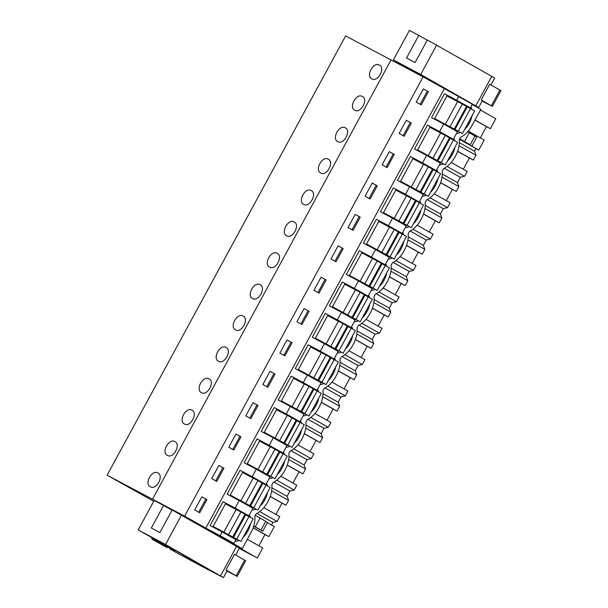 <?xml version="1.0" encoding="UTF-8"?>
<svg xmlns="http://www.w3.org/2000/svg" width="608" height="608" viewBox="0 0 608 608"><rect width="100%" height="100%" fill="white"/><g stroke="black" fill="none" stroke-linecap="round" stroke-linejoin="round"><path stroke-width="0.91" d="M152.517 499.198A342.783 4.089 -151.5 0 1 107.114 475.205L345.625 35.918A342.783 4.089 -151.5 0 0 391.028 59.918L152.517 499.198A230.713 2.751 -151.5 0 1 184.596 516.162L423.107 76.874A230.713 2.751 -151.5 0 0 391.028 59.918M458.067 101.779L470.341 107.905L472.386 104.143L423.107 76.874M233.875 543.423L220.149 535.701L222.194 531.939L235.919 539.661L233.875 543.423L219.534 535.815L242.341 548.652L252.229 530.214A21.424 13.308 118 0 0 254.775 516.314L256.135 513.806A21.424 13.308 118 0 0 267.733 501.896L268.067 501.266A21.424 13.308 118 0 0 271.806 484.941L273.174 482.433A21.424 13.308 118 0 0 284.764 470.516L285.106 469.893A21.424 13.308 118 0 0 288.846 453.56L290.206 451.052A21.424 13.308 118 0 0 301.804 439.143L302.146 438.512A21.424 13.308 118 0 0 305.885 422.188L307.245 419.672A21.424 13.308 118 0 0 318.835 407.763L319.177 407.14A21.424 13.308 118 0 0 322.916 390.807L324.284 388.299A21.424 13.308 118 0 0 335.874 376.39L336.216 375.759A21.424 13.308 118 0 0 339.956 359.427L341.316 356.919A21.424 13.308 118 0 0 352.914 345.01L353.256 344.379A21.424 13.308 118 0 0 356.995 328.054L358.355 325.546A21.424 13.308 118 0 0 369.945 313.629L370.287 313.006A21.424 13.308 118 0 0 374.026 296.674L375.394 294.166A21.424 13.308 118 0 0 386.984 282.256L387.326 281.626A21.424 13.308 118 0 0 391.066 265.301L392.426 262.785A21.424 13.308 118 0 0 404.024 250.876L404.366 250.253A21.424 13.308 118 0 0 408.105 233.92L409.465 231.412A21.424 13.308 118 0 0 421.055 219.503L421.397 218.872A21.424 13.308 118 0 0 425.136 202.54L426.504 200.032A21.424 13.308 118 0 0 438.094 188.123L438.436 187.492A21.424 13.308 118 0 0 442.176 171.167L443.536 168.659A21.424 13.308 118 0 0 455.134 156.742L455.468 156.119A21.424 13.308 118 0 0 459.215 139.787L460.575 137.279A21.424 13.308 118 0 0 470.782 127.695L480.86 109.364L472.196 104.492M480.472 110.063L495.801 118.689L490.367 128.698L486.453 126.616L480.335 137.879M107.114 475.205L153.74 501.288M253.202 527.774L268.896 536.606L274.33 526.596L267.376 522.682M268.896 536.606L264.974 534.523L258.864 545.786M239.263 548.401L257.29 557.969L262.724 547.96L247.403 539.342M459.321 142.667L474.476 151.194L475.912 148.55L478.762 150.062L484.196 140.053L468.259 131.085M474.476 151.194L475.95 155.245L473.328 160.071L469.414 157.996L463.296 169.26M442.29 174.048L457.444 182.567L460.309 177.285L464.542 176.267L467.164 171.433L451.22 162.465M457.444 182.567L458.918 186.618L456.296 191.452L452.382 189.377L446.264 200.64M425.25 205.42L440.405 213.948L443.27 208.666L447.503 207.64L450.125 202.814L434.18 193.838M440.405 213.948L441.879 217.998L439.257 222.832L435.343 220.75L429.225 232.013M408.211 236.801L423.366 245.328L426.238 240.038L430.464 239.02L433.094 234.186L417.149 225.218M423.366 245.328L424.848 249.379L422.218 254.205L418.304 252.13L412.194 263.393M391.18 268.181L406.334 276.701L409.199 271.419L413.432 270.4L416.054 265.567L400.11 256.599M406.334 276.701L407.808 280.752L405.186 285.585L401.272 283.503L395.154 294.766M374.14 299.554L389.295 308.081L392.168 302.799L396.393 301.773L399.015 296.94L383.07 287.972M389.295 308.081L390.769 312.132L388.147 316.958L384.233 314.883L378.115 326.146M357.109 330.934L372.256 339.454L375.128 334.172L379.354 333.154L381.984 328.32L366.039 319.352M372.256 339.454L373.738 343.505L371.108 348.338L367.194 346.264L361.084 357.527M340.07 362.307L355.224 370.834L358.089 365.552L362.322 364.526L364.944 359.7L349 350.725M355.224 370.834L356.698 374.885L354.076 379.719L350.162 377.636L344.044 388.9M323.03 393.688L338.185 402.215L341.058 396.925L345.283 395.907L347.905 391.073L331.96 382.105M338.185 402.215L339.659 406.258L337.037 411.092L333.123 409.017L327.005 420.28M305.999 425.068L321.146 433.588L324.018 428.306L328.244 427.287L330.874 422.454L314.929 413.486M321.146 433.588L322.628 437.638L319.998 442.472L316.084 440.39L309.974 451.653M288.96 456.441L304.114 464.968L306.979 459.686L311.212 458.66L313.834 453.826L297.89 444.858M304.114 464.968L305.588 469.019L302.966 473.845L299.052 471.77L292.934 483.033M271.92 487.821L287.075 496.341L289.948 491.059L294.173 490.04L296.795 485.207L280.85 476.239M287.075 496.341L288.549 500.392L285.927 505.225L282.013 503.15L275.895 514.414M271.51 525.008L272.908 522.439L277.134 521.413L279.764 516.587L263.819 507.612M475.038 120.072L490.367 128.698M459.511 139.232L478.762 150.062M234.62 544.548L242.341 548.652M225.363 539.995L234.468 544.829M456.471 133.448A15.709 9.758 118 0 0 460.332 132.476M464.55 129.557A15.709 9.758 118 0 0 469.239 123.31A15.709 9.758 118 0 0 471.945 115.946M447.86 125.78A15.709 9.758 118 0 0 447.99 126.464M461.259 103.086A15.709 9.758 118 0 0 460.803 103.231M471.869 109.41A15.709 9.758 118 0 0 470.98 107.084M422.4 196.209A15.709 9.758 118 0 0 426.261 195.229M430.472 192.318A15.709 9.758 118 0 0 435.168 186.071A15.709 9.758 118 0 0 437.866 178.699M413.79 188.533A15.709 9.758 118 0 0 413.911 189.217M427.188 165.84A15.709 9.758 118 0 0 426.725 165.984M437.798 172.163A15.709 9.758 118 0 0 436.81 169.662M410.149 197.22A15.709 9.758 118 0 0 409.693 197.364M413.44 223.691A15.709 9.758 118 0 0 418.137 217.444A15.709 9.758 118 0 0 420.835 210.072M420.759 203.543A15.709 9.758 118 0 0 419.771 201.043M405.361 227.582A15.709 9.758 118 0 0 409.222 226.609M396.75 219.914A15.709 9.758 118 0 0 396.88 220.598M379.711 251.294A15.709 9.758 118 0 0 379.84 251.97M393.11 228.6A15.709 9.758 118 0 0 392.654 228.737M396.401 255.071A15.709 9.758 118 0 0 401.098 248.824A15.709 9.758 118 0 0 403.796 241.452M403.727 234.916A15.709 9.758 118 0 0 402.739 232.423M388.322 258.962A15.709 9.758 118 0 0 392.19 257.982M328.601 345.42A15.709 9.758 118 0 0 328.73 346.104M342 322.726A15.709 9.758 118 0 0 341.544 322.871M345.291 349.205A15.709 9.758 118 0 0 349.988 342.958A15.709 9.758 118 0 0 352.686 335.586M352.617 329.05A15.709 9.758 118 0 0 351.629 326.549M337.212 353.096A15.709 9.758 118 0 0 341.08 352.116M354.251 321.716A15.709 9.758 118 0 0 358.112 320.743M362.33 317.824A15.709 9.758 118 0 0 367.027 311.577A15.709 9.758 118 0 0 369.725 304.205M345.64 314.047A15.709 9.758 118 0 0 345.77 314.731M359.039 291.354A15.709 9.758 118 0 0 358.583 291.498M369.656 297.677A15.709 9.758 118 0 0 368.661 295.176M379.369 286.444A15.709 9.758 118 0 0 384.058 280.197A15.709 9.758 118 0 0 386.756 272.832M386.688 266.296A15.709 9.758 118 0 0 385.7 263.796M371.29 290.335A15.709 9.758 118 0 0 375.151 289.362M362.68 282.667A15.709 9.758 118 0 0 362.809 283.351M376.078 259.973A15.709 9.758 118 0 0 375.622 260.118M260.46 470.934A15.709 9.758 118 0 0 260.589 471.618M273.858 448.24A15.709 9.758 118 0 0 273.402 448.385M277.149 474.711A15.709 9.758 118 0 0 281.838 468.464A15.709 9.758 118 0 0 284.536 461.092M284.468 454.564A15.709 9.758 118 0 0 283.48 452.063M269.07 478.602A15.709 9.758 118 0 0 272.931 477.63M286.102 447.222A15.709 9.758 118 0 0 289.97 446.249M294.181 443.331A15.709 9.758 118 0 0 298.878 437.084A15.709 9.758 118 0 0 301.576 429.719M277.491 439.554A15.709 9.758 118 0 0 277.62 440.238M290.898 416.86A15.709 9.758 118 0 0 290.434 417.004M301.507 423.183A15.709 9.758 118 0 0 300.519 420.683M311.22 411.958A15.709 9.758 118 0 0 315.917 405.711A15.709 9.758 118 0 0 318.615 398.339M318.546 391.803A15.709 9.758 118 0 0 317.551 389.31M303.141 415.849A15.709 9.758 118 0 0 307.002 414.869M294.53 408.181A15.709 9.758 118 0 0 294.66 408.857M307.929 385.487A15.709 9.758 118 0 0 307.473 385.624M430.821 157.16A15.709 9.758 118 0 0 430.95 157.844M444.22 134.467A15.709 9.758 118 0 0 443.764 134.611M447.511 160.938A15.709 9.758 118 0 0 452.208 154.69A15.709 9.758 118 0 0 454.906 147.318M454.837 140.79A15.709 9.758 118 0 0 453.842 138.29M439.432 164.829A15.709 9.758 118 0 0 443.3 163.856M328.259 380.578A15.709 9.758 118 0 0 332.948 374.33A15.709 9.758 118 0 0 335.646 366.958M335.578 360.43A15.709 9.758 118 0 0 334.59 357.93M320.18 384.469A15.709 9.758 118 0 0 324.041 383.496M311.57 376.8A15.709 9.758 118 0 0 311.699 377.484M324.968 354.107A15.709 9.758 118 0 0 324.512 354.251M252.031 509.983A15.709 9.758 118 0 0 255.892 509.002M260.11 506.092A15.709 9.758 118 0 0 264.807 499.844A15.709 9.758 118 0 0 267.505 492.472M243.42 502.307A15.709 9.758 118 0 0 243.55 502.991M256.819 479.613A15.709 9.758 118 0 0 256.363 479.758M267.436 485.936A15.709 9.758 118 0 0 266.441 483.436M226.381 533.687A15.709 9.758 118 0 0 226.51 534.371M239.788 510.994A15.709 9.758 118 0 0 239.324 511.138M243.071 537.464A15.709 9.758 118 0 0 247.768 531.217A15.709 9.758 118 0 0 250.466 523.845M250.397 517.317A15.709 9.758 118 0 0 249.409 514.816M235.045 541.264L235.197 541.348A15.709 9.758 118 0 0 238.86 540.383M248.862 515.812L235.144 508.09L239.233 500.559L252.951 508.28L248.862 515.812L223.03 501.661L210.079 525.51L222.194 531.939M223.964 532.935L224.192 532.524M445.436 125.028L445.664 124.617M453.302 139.285L439.576 131.564L443.665 124.032L457.391 131.754L453.302 139.285L427.47 125.134L414.519 148.983L426.634 155.412L422.545 162.944L410.43 156.514L397.48 180.356L409.594 186.785L407.55 190.555L405.506 194.317L393.391 187.887L380.448 211.736L392.555 218.166L388.466 225.697L376.36 219.268L363.409 243.116L375.524 249.546L371.435 257.07L359.32 250.648L346.37 274.489L358.484 280.919L356.44 284.688L354.396 288.45L342.281 282.021L329.338 305.87L341.445 312.299L337.356 319.831L325.25 313.401L312.299 337.242L324.414 343.672L322.369 347.442L320.325 351.204L308.21 344.774L295.26 368.623L307.374 375.052L303.286 382.584L291.171 376.154L278.228 400.003L290.343 406.433L286.254 413.957L274.14 407.535L261.189 431.376L273.304 437.806L271.259 441.575L269.215 445.337L257.1 438.908L244.15 462.756L256.264 469.186L252.176 476.718L240.061 470.288L227.118 494.129L239.233 500.559M428.404 156.408L428.625 155.99M426.634 155.412L440.359 163.134L436.27 170.666L410.43 156.514M411.365 187.788L411.593 187.37M409.594 186.785L423.32 194.507L419.231 202.038L393.391 187.887M394.334 219.161L394.554 218.751M392.555 218.166L406.281 225.887L402.192 233.419L376.36 219.268M377.294 250.542L377.515 250.124M375.524 249.546L389.249 257.268L385.16 264.792L359.32 250.648M360.255 281.914L360.483 281.504M358.484 280.919L372.21 288.64L368.121 296.172L342.281 282.021M343.224 313.295L343.444 312.877M341.445 312.299L355.171 320.021L351.082 327.552L325.25 313.401M326.184 344.675L326.412 344.257M324.414 343.672L338.139 351.394L334.05 358.925L308.21 344.774M309.145 376.048L309.373 375.638M307.374 375.052L321.1 382.774L317.011 390.306L291.171 376.154M292.114 407.428L292.334 407.01M290.343 406.433L304.061 414.154L299.972 421.678L274.14 407.535M275.074 438.801L275.302 438.391M273.304 437.806L287.029 445.527L282.94 453.059L257.1 438.908M258.035 470.182L258.263 469.764M256.264 469.186L269.99 476.908L265.901 484.439L240.061 470.288M241.004 501.562L241.224 501.144M458.66 96.421L456.616 100.191L444.501 93.761L431.558 117.602L443.665 124.032M470.341 107.905L456.616 100.191M444.319 88.814L205.808 528.094L184.596 516.162M220.149 535.701L205.808 528.094M235.144 508.09L223.03 501.661M439.576 131.564L427.47 125.134M416.184 102.06L421.207 104.888L428.366 91.709L423.335 88.882L416.184 102.06M326.146 279.976L318.987 293.155L313.964 290.328L321.115 277.149L326.146 279.976L321.108 277.172M331.003 258.947L338.154 245.769L343.178 248.596L336.026 261.774L331.003 258.947M292.068 342.73L284.916 355.908L279.893 353.081L287.044 339.902L292.068 342.73L287.029 339.933M296.924 321.708L304.084 308.53L309.107 311.357L301.956 324.535L296.924 321.708M394.288 154.47L387.136 167.648L382.113 164.821L389.264 151.643L394.288 154.47L389.249 151.666M411.327 123.09L404.176 136.268L399.144 133.441L406.304 120.262L411.327 123.09L406.288 120.285M348.034 227.574L355.194 214.396L360.217 217.223L353.066 230.402L348.034 227.574M377.256 185.843L370.097 199.021L365.074 196.194L372.225 183.016L377.256 185.843L372.218 183.046M240.966 436.863L235.934 434.036L228.783 447.214L233.806 450.042L240.966 436.863L235.919 434.059M211.744 478.595L216.767 481.422L223.926 468.244L218.903 465.416L211.744 478.595M275.036 374.11L270.013 371.283L262.854 384.461L267.877 387.288L275.036 374.11L269.998 371.306M245.814 415.834L250.846 418.661L257.997 405.483L252.974 402.656L245.814 415.834M194.704 509.968L199.736 512.795L206.887 499.616L201.864 496.789L194.704 509.968M371.784 78.835L371.891 78.896C377.75 82.559 385.738 67.792 379.362 65.079L379.468 65.132M371.891 78.896C365.408 76.114 373.388 61.355 379.362 65.079M269.564 267.102L269.671 267.155C275.53 270.818 283.518 256.052 277.142 253.338L277.248 253.399M269.671 267.155C263.188 264.374 271.168 249.622 277.142 253.338M252.533 298.482L252.632 298.536C258.499 302.199 266.479 287.432 260.102 284.719L260.209 284.772M252.632 298.536C246.156 295.754 254.129 280.995 260.102 284.719M235.494 329.855L235.6 329.916C241.46 333.579 249.44 318.812 243.071 316.092L243.17 316.152M235.6 329.916C229.117 327.134 237.09 312.375 243.071 316.092M337.714 141.596L337.82 141.649C343.68 145.312 351.66 130.545 345.291 127.832L345.39 127.885M337.82 141.649C331.337 138.867 339.31 124.108 345.291 127.832M354.852 110.268C360.711 113.932 368.699 99.165 362.322 96.452C356.349 92.735 348.376 107.487 354.852 110.268L354.753 110.215M303.643 204.349L303.742 204.402C309.609 208.065 317.589 193.298 311.212 190.585L311.319 190.638M303.742 204.402C297.266 201.62 305.239 186.869 311.212 190.585M320.674 172.968L320.781 173.029C326.64 176.692 334.628 161.926 328.252 159.205L328.358 159.266M320.781 173.029C314.298 170.248 322.278 155.488 328.252 159.205M286.71 235.782C292.57 239.446 300.55 224.679 294.181 221.966C288.2 218.242 280.227 233.001 286.71 235.782L286.604 235.722M167.451 455.422C173.31 459.086 181.298 444.319 174.922 441.606C168.948 437.882 160.968 452.641 167.451 455.422L167.344 455.369M184.49 424.042C190.35 427.705 198.337 412.938 191.961 410.225C185.98 406.509 178.007 421.26 184.49 424.042L184.384 423.989M201.522 392.669C207.389 396.332 215.369 381.566 208.992 378.852C203.019 375.128 195.046 389.888 201.522 392.669L201.423 392.608M218.561 361.289C224.42 364.952 232.408 350.185 226.032 347.472C220.058 343.756 212.078 358.507 218.561 361.289L218.454 361.236M150.412 486.803C156.279 490.466 164.259 475.699 157.882 472.978C151.909 469.262 143.936 484.021 150.412 486.803L150.313 486.742M474.992 120.171L486.453 126.616M459.754 138.791L464.512 141.474L469.285 132.688L467.651 131.769M464.512 141.474L470.197 144.803L474.962 136.017L469.262 132.734M474.962 136.017L476.718 137.104M469.239 123.31L468.228 122.778M458.227 101.483L444.501 93.761M428.366 91.709L423.328 88.912M427.31 91.154L420.174 104.31M470.197 144.803L459.625 139.027M466.055 142.66L465.401 142.28M471.96 145.89L476.733 137.104M459.473 139.3L475.912 148.55M226.86 540.854L257.29 557.969M222.52 538.376L208.521 530.396M169.89 549.009L183.076 556.259L169.89 549.009M188.115 557.582L187.598 558.532L207.982 569.635L187.994 558.896L185.387 557.369L185.942 556.343M196.498 563.259L196.863 562.575M253.171 527.881L264.974 534.523M253.718 526.201L256.614 527.835M256.196 527.592L256.834 527.98M256.637 527.843L262.755 531.202L267.52 522.416L260.049 518.046M262.74 531.202L253.794 525.935M247.768 531.217L246.757 530.685M206.887 499.616L201.848 496.82M205.838 499.062L198.694 512.21M207.982 569.635L208.286 569.08M187.598 558.532L185.41 557.376L185.964 556.358M199.014 563.798L198.679 564.414M255.314 515.326L260.08 518.001L255.307 526.786M452.208 154.69L451.197 154.151M444.281 168.272L460.309 177.285M447.07 166.44L464.542 176.267M457.642 151.248L473.328 160.071M459.048 145.73L475.95 155.245M436.27 170.666L422.545 162.944M457.604 151.354L469.414 157.996M410.278 122.535L403.134 135.683M435.168 186.071L434.158 185.531M427.249 199.644L443.27 208.666M430.038 197.813L447.503 207.64M440.61 182.628L456.296 191.452M442.008 177.11L458.918 186.618M419.231 202.038L405.506 194.317M440.572 182.727L452.382 189.377M393.239 153.908L386.095 167.063M418.137 217.444L417.118 216.912M410.21 231.025L426.238 240.038M412.999 229.193L430.464 239.02M423.571 214.001L439.257 222.832M424.969 208.483L441.879 217.998M402.192 233.419L388.466 225.697M423.533 214.107L435.343 220.75M376.2 185.288L369.064 198.436M401.098 248.824L400.087 248.284M393.171 262.405L409.199 271.419M395.96 260.574L413.432 270.4M406.532 245.381L422.218 254.205M407.938 239.864L424.848 249.379M385.16 264.792L371.435 257.07M406.494 245.488L418.304 252.13M360.217 217.223L355.178 214.419M359.168 216.661L352.024 229.816M384.058 280.197L383.048 279.665M376.139 293.778L392.168 302.799M378.928 291.946L396.393 301.773M389.5 276.762L405.186 285.585M390.898 271.236L407.808 280.752M368.121 296.172L354.396 288.45M389.462 276.86L401.272 283.503M343.178 248.596L338.139 245.799M342.129 248.041L334.985 261.197M367.027 311.577L366.016 311.038M359.1 325.158L375.128 334.172M361.889 323.327L379.354 333.154M372.461 308.134L388.147 316.958M373.859 302.617L390.769 312.132M351.082 327.552L337.356 319.831M372.423 308.241L384.233 314.883M325.09 279.422L317.954 292.57M349.988 342.958L348.977 342.418M342.061 356.531L358.089 365.552M344.858 354.7L362.322 364.526M355.422 339.515L371.108 348.338M356.828 333.997L373.738 343.505M334.05 358.925L320.325 351.204M355.384 339.614L367.194 346.264M309.107 311.357L304.068 308.552M308.058 310.794L300.914 323.95M332.948 374.33L331.938 373.798M325.029 387.912L341.058 396.925M327.818 386.08L345.283 395.907M338.39 370.888L354.076 379.719M339.788 365.37L356.698 374.885M317.011 390.306L303.286 382.584M338.352 370.994L350.162 377.636M291.019 342.175L283.875 355.323M315.917 405.711L314.906 405.171M307.99 419.292L324.018 428.306M310.779 417.46L328.244 427.287M321.351 402.268L337.037 411.092M322.749 396.75L339.659 406.258M299.972 421.678L286.254 413.957M321.313 402.374L333.123 409.017M273.98 373.548L266.844 386.703M298.878 437.084L297.867 436.552M290.958 450.665L306.979 459.686M293.748 448.833L311.212 458.66M304.312 433.648L319.998 442.472M305.718 428.123L322.628 437.638M282.94 453.059L269.215 445.337M304.274 433.747L316.084 440.39M257.997 405.483L252.958 402.686M256.948 404.928L249.804 418.084M281.838 468.464L280.828 467.924M273.919 482.045L289.948 491.059M276.708 480.214L294.173 490.04M287.28 465.021L302.966 473.845M288.678 459.504L305.588 469.019M265.901 484.439L252.176 476.718M287.242 465.128L299.052 471.77M239.909 436.308L232.773 449.456M264.807 499.844L263.796 499.305M256.88 513.418L272.908 522.439M259.669 511.586L277.134 521.413M270.241 496.402L285.927 505.225M271.639 490.884L288.549 500.392M270.203 496.5L282.013 503.15M223.926 468.244L218.888 465.439M222.878 467.681L215.734 480.837M466.473 106.491L470.47 108.619L458.204 131.214L462.376 133.562L434.644 118.522L458.204 131.214M462.376 133.562L474.643 110.968L470.47 108.619M457.619 101.62L446.91 95.927L434.644 118.522M454.252 128.995L466.518 106.4L462.346 104.052L457.649 101.559L445.383 124.154M467.24 106.902L454.974 129.496M462.346 104.052L450.08 126.646M449.434 137.872L453.431 140L441.165 162.587L445.337 164.935L417.605 149.902L441.165 162.587M445.337 164.935L457.604 142.348L453.431 140M440.587 132.992L429.871 127.308L417.605 149.902M437.22 160.368L449.487 137.78L445.314 135.432L440.618 132.939L428.351 155.526M450.201 138.282L437.935 160.877M445.314 135.432L433.048 158.019M432.394 169.244L436.4 171.372L424.133 193.967L428.306 196.316L400.566 181.275L424.133 193.967M428.306 196.316L440.572 173.721L436.4 171.372M423.548 164.373L412.832 158.688L400.566 181.275M420.181 191.748L432.448 169.153L428.275 166.805L423.578 164.312L411.312 186.907M433.17 169.662L420.903 192.25M428.275 166.805L416.009 189.4M415.363 200.625L419.36 202.753L407.094 225.348L411.266 227.696L383.534 212.656L407.094 225.348M411.266 227.696L423.533 205.101L419.36 202.753M406.509 195.746L395.8 190.061L383.534 212.656M403.142 223.121L415.408 200.534L411.236 198.185L406.539 195.692L394.273 218.28M416.13 201.035L403.864 223.63M411.236 198.185L398.97 220.772M398.324 232.005L402.321 234.133L390.055 256.72L394.227 259.069L366.495 244.028L390.055 256.72M394.227 259.069L406.494 236.482L402.321 234.133M389.477 227.126L378.761 221.441L366.495 244.028M386.11 254.501L398.377 231.906L394.204 229.558L389.508 227.065L377.241 249.66M399.091 232.416L386.825 255.003M394.204 229.558L381.938 252.153M381.292 263.378L385.29 265.506L373.023 288.101L377.196 290.449L349.456 275.409L373.023 288.101M377.196 290.449L389.462 267.854L385.29 265.506M372.438 258.506L361.722 252.814L349.456 275.409M369.071 285.882L381.338 263.287L377.165 260.938L372.468 258.446L360.202 281.04M382.06 263.788L369.793 286.383M377.165 260.938L364.899 283.533M364.253 294.758L368.25 296.886L355.984 319.474L360.156 321.822L332.424 306.782L355.984 319.474M360.156 321.822L372.423 299.235L368.25 296.886M355.399 289.879L344.69 284.194L332.424 306.782M352.04 317.254L364.306 294.667L360.126 292.319L355.429 289.826L343.17 312.413M365.02 295.169L352.754 317.764M360.126 292.319L347.867 314.906M347.214 326.131L351.211 328.259L338.945 350.854L343.117 353.202L315.385 338.162L338.945 350.854M343.117 353.202L355.384 330.608L351.211 328.259M338.367 321.26L327.651 315.575L315.385 338.162M335 348.635L347.267 326.04L343.094 323.692L338.398 321.199L326.131 343.794M347.981 326.549L335.715 349.136M343.094 323.692L330.828 346.286M330.182 357.512L334.18 359.64L321.913 382.234L326.086 384.583L298.346 369.542L321.913 382.234M326.086 384.583L338.352 361.988L334.18 359.64M321.328 352.632L310.612 346.948L298.346 369.542M317.961 380.008L330.228 357.42L326.055 355.072L321.358 352.579L309.092 375.166M330.95 357.922L318.683 380.517M326.055 355.072L313.789 377.659M313.143 388.892L317.14 391.02L304.874 413.607L309.046 415.956L281.314 400.915L304.874 413.607M309.046 415.956L321.313 393.368L317.14 391.02M304.289 384.013L293.58 378.328L281.314 400.915M300.93 411.388L313.196 388.793L309.024 386.445L304.327 383.952L292.06 406.547M313.91 389.302L301.644 411.89M309.024 386.445L296.757 409.04M296.104 420.265L300.101 422.393L287.835 444.988L292.015 447.336L264.275 432.296L287.835 444.988M292.015 447.336L304.281 424.741L300.101 422.393M287.257 415.393L276.541 409.701L264.275 432.296M283.89 442.768L296.157 420.174L291.984 417.825L287.288 415.332L275.021 437.927M296.871 420.675L284.605 443.27M291.984 417.825L279.718 440.42M279.072 451.645L283.07 453.773L270.803 476.36L274.976 478.709L247.236 463.668L270.803 476.36M274.976 478.709L287.242 456.122L283.07 453.773M270.218 446.766L259.502 441.081L247.236 463.668M266.851 474.141L279.118 451.554L274.945 449.206L270.248 446.713L257.982 469.3M279.84 452.056L267.573 474.65M274.945 449.206L262.679 471.793M262.033 483.018L266.03 485.146L253.764 507.741L257.936 510.089L230.204 495.049L253.764 507.741M257.936 510.089L270.203 487.494L266.03 485.146M253.186 478.146L242.47 472.462L230.204 495.049M249.82 505.522L262.086 482.927L257.914 480.578L253.217 478.086L240.95 500.68M262.8 483.436L250.534 506.023M257.914 480.578L245.647 503.173M244.994 514.398L248.999 516.526L236.732 539.121L240.905 541.47L213.165 526.429L236.732 539.121M240.905 541.47L253.171 518.875L248.999 516.526M236.147 509.519L225.431 503.834L213.165 526.429M232.78 536.894L245.047 514.307L240.874 511.959L236.178 509.466L223.911 532.053M245.761 514.809L233.495 537.404M240.874 511.959L228.608 534.546M472.272 104.356L478.618 107.57L475.768 105.853L420.721 74.465L393.399 59.896L409.412 30.4L418.79 35.401L406.524 57.996L415.089 62.563L427.356 39.968L491.781 76.357L475.768 105.853M424.293 77.543L393.399 59.896M472.317 104.272L425.592 77.642M428.807 80.081A33.318 0.395 -151.5 0 0 430.335 80.773A33.318 0.395 -151.5 0 0 425.463 77.877M490.914 84.922L494.631 78.075L491.781 76.357M478.618 107.57L482.364 100.662L481.209 99.925L489.721 84.238L499.882 90.098L491.363 105.784L481.209 99.925M420.721 74.465L436.734 44.969M418.79 35.401L427.249 40.166M482.228 100.913L483.968 101.893L482.205 100.958M482.159 101.034L492.366 106.4L500.886 90.714L499.882 90.098M492.366 106.4L491.363 105.784M164.016 544.548L163.818 544.92A64.273 0.768 -151.5 0 0 151.696 538.87A64.273 0.768 -151.5 0 0 152.137 539.22L167.124 547.641M183.076 556.267A82.126 0.98 -151.5 0 0 188.427 559.14M226.959 571.072L237.158 576.437L245.678 560.751L234.521 554.268L226.001 569.954L227.156 570.699L223.41 577.6L208.004 569.59M223.41 577.6L165.513 544.502L138.191 529.925L154.204 500.43L163.582 505.43L151.316 528.025L159.881 532.593L172.148 510.006L236.573 546.387L220.56 575.882M163.818 544.92L169.199 547.603L165.026 545.118L138.191 529.925M208.05 569.514L217.109 574.112L170.384 547.671M183.107 556.198A83.554 0.996 -151.5 0 0 185.904 557.703M175.362 550.377L175.127 550.802A33.318 0.395 -151.5 0 1 168.393 547.436A58.794 0.699 -151.5 0 0 156.507 541.485A58.794 0.699 -151.5 0 0 157.799 542.366L166.774 547.375M175.127 550.802A33.318 0.395 -151.5 0 0 170.255 547.907M235.706 554.952L239.423 548.104L236.573 546.387M165.513 544.502L181.526 515.006M163.582 505.43L172.041 510.203M227.02 570.95L228.76 571.93L226.997 570.988M237.158 576.437L226.001 569.954M444.19 88.738L444.478 88.206M449.031 91.306L449.236 90.926M188.784 559.132L189.27 558.243M193.625 561.708L194.036 560.956M265.757 521.33L260.984 530.115M244.674 560.128L236.155 575.822M442.723 87.909L443.012 87.377M438.619 85.606L438.93 85.044M183.076 556.259L183.722 555.074M166.759 547.405L167.109 546.759M407.444 67.845L407.14 68.408M430.57 80.347L430.335 80.773M152.236 537.882L151.696 538.87"/></g></svg>
